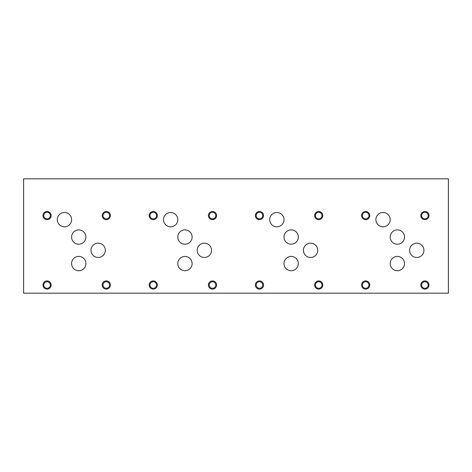 <?xml version="1.0" encoding="UTF-8"?>
<svg xmlns="http://www.w3.org/2000/svg" width="472" height="472" viewBox="0 0 472 472"><rect width="100%" height="100%" fill="white"/><g stroke="black" fill="none" stroke-linecap="round" stroke-linejoin="round"><path stroke-width="0.71" d="M23.6 293.183L448.4 293.183L448.4 178.817L23.6 178.817L23.6 293.183M421.62 285.017A3.286 3.286 0 0 0 426.546 287.861A3.286 3.286 0 0 0 426.546 282.173A3.286 3.286 0 0 0 421.62 285.017M420.823 285.017A4.083 4.083 0 0 1 424.906 280.928A4.083 4.083 0 0 1 428.989 285.017A4.083 4.083 0 0 1 424.906 289.1A4.083 4.083 0 0 1 420.823 285.017M362.378 215.574A3.286 3.286 0 0 0 367.304 218.424A3.286 3.286 0 0 0 367.304 212.73A3.286 3.286 0 0 0 362.378 215.574M361.576 215.574A4.083 4.083 0 0 1 365.664 211.491A4.083 4.083 0 0 1 369.747 215.574A4.083 4.083 0 0 1 365.664 219.663A4.083 4.083 0 0 1 361.576 215.574M315.42 285.017A3.286 3.286 0 0 0 320.346 287.861A3.286 3.286 0 0 0 320.346 282.173A3.286 3.286 0 0 0 315.42 285.017M314.623 285.017A4.083 4.083 0 0 1 318.706 280.928A4.083 4.083 0 0 1 322.789 285.017A4.083 4.083 0 0 1 318.706 289.1A4.083 4.083 0 0 1 314.623 285.017M256.178 215.574A3.286 3.286 0 0 0 261.104 218.424A3.286 3.286 0 0 0 261.104 212.73A3.286 3.286 0 0 0 256.178 215.574M255.376 215.574A4.083 4.083 0 0 1 259.464 211.491A4.083 4.083 0 0 1 263.547 215.574A4.083 4.083 0 0 1 259.464 219.663A4.083 4.083 0 0 1 255.376 215.574M209.22 285.017A3.286 3.286 0 0 0 214.146 287.861A3.286 3.286 0 0 0 214.146 282.173A3.286 3.286 0 0 0 209.22 285.017M208.423 285.017A4.083 4.083 0 0 1 212.506 280.928A4.083 4.083 0 0 1 216.589 285.017A4.083 4.083 0 0 1 212.506 289.1A4.083 4.083 0 0 1 208.423 285.017M149.978 215.574A3.286 3.286 0 0 0 154.904 218.424A3.286 3.286 0 0 0 154.904 212.73A3.286 3.286 0 0 0 149.978 215.574M149.176 215.574A4.083 4.083 0 0 1 153.264 211.491A4.083 4.083 0 0 1 157.347 215.574A4.083 4.083 0 0 1 153.264 219.663A4.083 4.083 0 0 1 149.176 215.574M209.22 215.574A3.286 3.286 0 0 0 214.146 218.424A3.286 3.286 0 0 0 214.146 212.73A3.286 3.286 0 0 0 209.22 215.574M208.423 215.574A4.083 4.083 0 0 1 212.506 211.491A4.083 4.083 0 0 1 216.589 215.574A4.083 4.083 0 0 1 212.506 219.663A4.083 4.083 0 0 1 208.423 215.574M149.978 285.017A3.286 3.286 0 0 0 154.904 287.861A3.286 3.286 0 0 0 154.904 282.173A3.286 3.286 0 0 0 149.978 285.017M149.176 285.017A4.083 4.083 0 0 1 153.264 280.928A4.083 4.083 0 0 1 157.347 285.017A4.083 4.083 0 0 1 153.264 289.1A4.083 4.083 0 0 1 149.176 285.017M315.42 215.574A3.286 3.286 0 0 0 320.346 218.424A3.286 3.286 0 0 0 320.346 212.73A3.286 3.286 0 0 0 315.42 215.574M314.623 215.574A4.083 4.083 0 0 1 318.706 211.491A4.083 4.083 0 0 1 322.789 215.574A4.083 4.083 0 0 1 318.706 219.663A4.083 4.083 0 0 1 314.623 215.574M256.178 285.017A3.286 3.286 0 0 0 261.104 287.861A3.286 3.286 0 0 0 261.104 282.173A3.286 3.286 0 0 0 256.178 285.017M255.376 285.017A4.083 4.083 0 0 1 259.464 280.928A4.083 4.083 0 0 1 263.547 285.017A4.083 4.083 0 0 1 259.464 289.1A4.083 4.083 0 0 1 255.376 285.017M421.62 215.574A3.286 3.286 0 0 0 426.546 218.424A3.286 3.286 0 0 0 426.546 212.73A3.286 3.286 0 0 0 421.62 215.574M420.823 215.574A4.083 4.083 0 0 1 424.906 211.491A4.083 4.083 0 0 1 428.989 215.574A4.083 4.083 0 0 1 424.906 219.663A4.083 4.083 0 0 1 420.823 215.574M362.378 285.017A3.286 3.286 0 0 0 367.304 287.861A3.286 3.286 0 0 0 367.304 282.173A3.286 3.286 0 0 0 362.378 285.017M361.576 285.017A4.083 4.083 0 0 1 365.664 280.928A4.083 4.083 0 0 1 369.747 285.017A4.083 4.083 0 0 1 365.664 289.1A4.083 4.083 0 0 1 361.576 285.017M390.202 237.044A7.157 7.157 0 0 1 397.359 229.888A7.157 7.157 0 0 1 404.516 237.044A7.157 7.157 0 0 1 397.359 244.201A7.157 7.157 0 0 1 390.202 237.044M409.613 250.313A7.157 7.157 0 0 1 416.77 243.157A7.157 7.157 0 0 1 423.927 250.313A7.157 7.157 0 0 1 416.77 257.47A7.157 7.157 0 0 1 409.613 250.313M284.002 237.044A7.157 7.157 0 0 1 291.159 229.888A7.157 7.157 0 0 1 298.316 237.044A7.157 7.157 0 0 1 291.159 244.201A7.157 7.157 0 0 1 284.002 237.044M303.413 250.313A7.157 7.157 0 0 1 310.57 243.157A7.157 7.157 0 0 1 317.727 250.313A7.157 7.157 0 0 1 310.57 257.47A7.157 7.157 0 0 1 303.413 250.313M177.802 237.044A7.157 7.157 0 0 1 184.959 229.888A7.157 7.157 0 0 1 192.116 237.044A7.157 7.157 0 0 1 184.959 244.201A7.157 7.157 0 0 1 177.802 237.044M197.213 250.313A7.157 7.157 0 0 1 204.37 243.157A7.157 7.157 0 0 1 211.527 250.313A7.157 7.157 0 0 1 204.37 257.47A7.157 7.157 0 0 1 197.213 250.313M71.585 237.038A7.157 7.157 0 0 1 78.741 229.882A7.157 7.157 0 0 1 85.898 237.038A7.157 7.157 0 0 1 78.741 244.195A7.157 7.157 0 0 1 71.585 237.038M91.013 250.313A7.157 7.157 0 0 1 98.17 243.157A7.157 7.157 0 0 1 105.327 250.313A7.157 7.157 0 0 1 98.17 257.47A7.157 7.157 0 0 1 91.013 250.313M57.289 219.663A7.157 7.157 0 0 1 64.446 212.506A7.157 7.157 0 0 1 71.602 219.663A7.157 7.157 0 0 1 64.446 226.82A7.157 7.157 0 0 1 57.289 219.663M71.591 263.588A7.157 7.157 0 0 1 78.747 256.432A7.157 7.157 0 0 1 85.904 263.588A7.157 7.157 0 0 1 78.747 270.739A7.157 7.157 0 0 1 71.591 263.588M163.489 219.663A7.157 7.157 0 0 1 170.646 212.506A7.157 7.157 0 0 1 177.802 219.663A7.157 7.157 0 0 1 170.646 226.82A7.157 7.157 0 0 1 163.489 219.663M177.802 263.577A7.157 7.157 0 0 1 184.959 256.426A7.157 7.157 0 0 1 192.116 263.577A7.157 7.157 0 0 1 184.959 270.733A7.157 7.157 0 0 1 177.802 263.577M269.689 219.663A7.157 7.157 0 0 1 276.846 212.506A7.157 7.157 0 0 1 284.002 219.663A7.157 7.157 0 0 1 276.846 226.82A7.157 7.157 0 0 1 269.689 219.663M284.002 263.577A7.157 7.157 0 0 1 291.159 256.426A7.157 7.157 0 0 1 298.316 263.577A7.157 7.157 0 0 1 291.159 270.733A7.157 7.157 0 0 1 284.002 263.577M375.889 219.663A7.157 7.157 0 0 1 383.046 212.506A7.157 7.157 0 0 1 390.202 219.663A7.157 7.157 0 0 1 383.046 226.82A7.157 7.157 0 0 1 375.889 219.663M390.202 263.577A7.157 7.157 0 0 1 397.359 256.426A7.157 7.157 0 0 1 404.516 263.577A7.157 7.157 0 0 1 397.359 270.733A7.157 7.157 0 0 1 390.202 263.577M103.02 285A3.286 3.286 0 0 0 107.946 287.843A3.286 3.286 0 0 0 107.946 282.156A3.286 3.286 0 0 0 103.02 285M102.223 285A4.083 4.083 0 0 1 106.306 280.917A4.083 4.083 0 0 1 110.389 285A4.083 4.083 0 0 1 106.306 289.082A4.083 4.083 0 0 1 102.223 285M43.778 215.574A3.286 3.286 0 0 0 48.704 218.424A3.286 3.286 0 0 0 48.704 212.73A3.286 3.286 0 0 0 43.778 215.574M42.976 215.574A4.083 4.083 0 0 1 47.064 211.491A4.083 4.083 0 0 1 51.147 215.574A4.083 4.083 0 0 1 47.064 219.663A4.083 4.083 0 0 1 42.976 215.574M103.02 215.574A3.286 3.286 0 0 0 107.946 218.424A3.286 3.286 0 0 0 107.946 212.73A3.286 3.286 0 0 0 103.02 215.574M102.223 215.574A4.083 4.083 0 0 1 106.306 211.491A4.083 4.083 0 0 1 110.389 215.574A4.083 4.083 0 0 1 106.306 219.663A4.083 4.083 0 0 1 102.223 215.574M43.778 285.017A3.286 3.286 0 0 0 48.704 287.861A3.286 3.286 0 0 0 48.704 282.173A3.286 3.286 0 0 0 43.778 285.017M42.976 285.017A4.083 4.083 0 0 1 47.064 280.928A4.083 4.083 0 0 1 51.147 285.017A4.083 4.083 0 0 1 47.064 289.1A4.083 4.083 0 0 1 42.976 285.017"/></g></svg>
